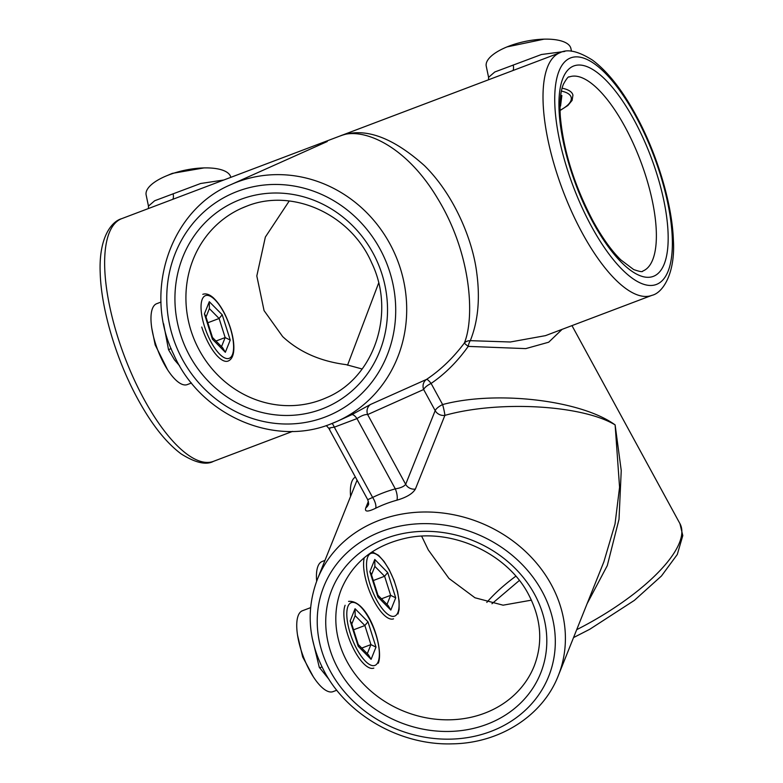 <?xml version="1.0" encoding="UTF-8"?>
<svg xmlns="http://www.w3.org/2000/svg" width="783" height="783" viewBox="0 0 783 783"><rect width="100%" height="100%" fill="white"/><g stroke="black" fill="none" stroke-linecap="round" stroke-linejoin="round"><path stroke-width="1.17" d="M329.026 679.39L319.288 667.322L312.163 637.861M179.64 365.857L174.521 359.906L168.511 349.668L163.608 323.761M230.809 177.349L230.799 177.291A43.241 16.306 -11.8 0 0 169.118 174.805A43.241 16.306 -11.8 0 0 146.147 194.987L148.467 206.105L154.672 200.751L200.654 183.496L223.772 180.012M571.482 51.238L570.915 48.526A43.241 16.306 -11.8 0 0 509.234 46.04A43.241 16.306 -11.8 0 0 486.253 66.222L488.582 77.341L494.787 71.987L541.454 54.507L564.788 51.443M191.473 383.004L187.284 384.59A43.241 15.396 -110.7 0 1 164.078 363.86A43.241 15.396 -110.7 0 1 156.659 303.706L161.014 302.062M336.788 690.215L333.039 691.634A43.241 15.396 -110.7 0 1 309.843 670.904A43.241 15.396 -110.7 0 1 302.414 610.75L310.597 607.657M316.665 581.172A43.241 15.396 -110.7 0 1 322.146 561.489L324.945 560.422M350.588 496.383A43.241 15.396 -110.7 0 1 355.384 477.062M421.655 536.169L428.321 549.96L448.933 578.412L474.968 597.772L503.087 605.181L531.412 600.16M289.221 200.996L265.359 237.053L256.814 275.949L264.067 310.616L282.643 336.573C299.126 351.959 320.276 361.315 346.096 364.633L362.147 368.989M378.649 283.025L347.544 365.201M558.289 675.67C542.776 715.799 499.74 743.214 452.437 743.84C401.072 745.651 347.73 715.652 324.446 671.657C308.179 640.739 305.84 609.928 317.418 579.244A129.724 113.016 21.8 0 1 428.898 512.023A129.724 113.016 21.8 0 1 551.222 584.529A129.724 113.016 21.8 0 1 558.289 675.67L603.879 561.793L615.017 524.042L619.568 487.251L615.125 424.905C582.219 404.919 498.605 400.23 444.891 415.372A8.652 0.705 76.3 0 0 442.62 404.557C496.5 390.169 581.231 400.172 615.125 424.905L621.242 470.534L619.01 519.276L607.295 565.59L587.084 603.742M562.135 329.34L548.697 342.21L525.765 348.611L468.205 346.399C457.458 361.531 445.096 373.873 431.11 383.435A8.652 1.781 56.3 0 0 426.52 379.412C440.643 369.968 453.259 357.841 464.358 343.023C474.713 317.898 471.816 254.632 437.893 198.921C404.498 142.604 359.877 126.777 339.979 136.046C363.87 126.836 392.009 136.682 424.415 165.605C454.16 194.85 472.795 240.078 476.778 273.11C480.214 298.842 478.051 321.363 470.309 340.664L510.32 341.995L545.487 335.643L651.926 295.348A129.724 46.197 -110.7 0 1 582.327 233.148A129.724 46.197 -110.7 0 1 560.06 52.696C567.469 48.703 578.265 51.159 592.437 60.085C607.51 71.331 621.927 89.536 635.679 114.7C656.868 153.243 672.068 203.374 673.36 239.755C675.543 272.797 663.093 292.842 651.926 295.348M368.382 501.355L365.788 507.854C364.389 511.955 367.677 512.092 375.644 508.245A8.652 3.338 63.8 0 0 372.63 497.45A138.376 120.553 21.8 0 1 395.307 488.866A8.652 2.789 74.6 0 1 396.903 500.19C406.514 497.381 412.68 493.672 415.381 489.072A8.652 7.536 21.8 0 1 405.672 484.334C404.018 486.527 400.553 488.044 395.307 488.866L356.989 418.592A8.652 3.357 63.5 0 0 351.596 414.765L337.023 421.391A129.724 121.199 65.9 0 1 330.876 423.936M327.265 141.527L231.073 184.563A129.724 121.199 65.9 0 1 237.22 182.018A129.724 121.199 65.9 0 1 396.09 256.755A129.724 121.199 65.9 0 1 337.023 421.391L330.817 423.955C273.228 447.347 200.223 414.843 173.767 354.611C142.672 292.01 170.058 209.873 231.073 184.563M332.07 423.466A8.652 2.77 74.9 0 1 334.312 427.175L356.989 418.592C361.58 415.587 365.132 414.246 367.648 414.579L405.672 484.334L435.182 410.635L423.662 389.513L367.648 414.579A8.652 8.084 65.9 0 1 370.506 404.468L351.596 414.765M470.309 340.664A8.652 7.145 19.4 0 0 464.358 343.023A8.652 0.577 36.5 0 0 468.205 346.399A8.652 3.24 96.9 0 1 470.309 340.664M415.381 489.072L444.891 415.372A8.652 7.536 21.8 0 1 435.182 410.635A8.652 2.926 -28.6 0 1 442.62 404.557L431.11 383.435A8.652 2.926 -28.6 0 0 423.662 389.513A8.652 8.084 65.9 0 1 426.52 379.412L370.506 404.468M326.296 425.56L328.88 428.438L367.726 499.681L372.63 497.45L334.312 427.175C329.193 427.851 327.705 428.418 329.858 428.878M367.286 653.678L370.917 644.605L364.878 625.529L353.583 629.806M355.149 615.673L355.061 608.724L367.971 621.8L364.878 625.529L355.149 615.673L351.773 624.09M367.971 621.8L375.987 647.11L370.917 644.605L361.756 648.07M375.987 647.11L371.093 659.335L368.441 654.852L358.242 644.517M371.093 659.335L358.183 646.249L358.33 644.8L351.391 622.886L350.167 620.948L355.061 608.724M221.53 346.634L225.161 337.561L219.113 318.485L209.384 308.619L206.007 317.046M209.384 308.619L209.296 301.68L222.206 314.756L230.231 340.067L225.161 337.561L215.991 341.026M222.206 314.756L219.113 318.485L207.818 322.762M230.231 340.067L225.338 352.291L212.428 339.205L212.575 337.757L205.626 315.843L204.402 313.895L209.296 301.68M225.338 352.291L222.685 347.809L212.487 337.473M560.687 95.457L561.861 95.546L560.628 95.927M561.861 95.546L560.54 106.067L559.992 106.008M387.008 604.407L390.648 595.334L381.478 598.809M369.889 571.678L371.113 573.616L378.062 595.54L377.905 596.979L369.889 571.678L374.783 559.454L387.693 572.539L395.709 597.84L390.648 595.334L384.6 576.259L373.305 580.536M387.693 572.539L384.6 576.259L374.871 566.403L371.494 574.83M374.783 559.454L374.871 566.403M377.964 595.246L388.172 605.582L390.815 610.065L377.905 596.979M322.058 667.047A8.652 3.005 -29.2 0 0 319.552 667.801M171.154 348.641A8.652 0.656 -24 0 0 168.511 349.668M173.082 193.763L173.092 193.753A8.652 3.073 69.3 0 1 172.622 199.381M513.198 64.999L513.208 64.989A8.652 3.073 69.3 0 1 512.738 70.617M240.645 199.411A112.429 105.039 65.9 0 1 379.481 267.042A112.429 105.039 65.9 0 1 321.813 409.069A112.429 105.039 65.9 0 1 182.977 341.437A112.429 105.039 65.9 0 1 240.645 199.411M321.51 399.741A103.787 96.955 -114.1 0 0 326.423 397.715C374.039 378.062 396.139 313.308 371.71 262.912C350.627 213.896 291.961 187.656 246.528 206.242L241.663 208.239A103.787 96.955 -114.1 0 0 194.409 339.959A103.787 96.955 -114.1 0 0 321.51 399.741M324.935 417.124A121.081 113.114 -114.1 0 0 387.047 264.174A121.081 113.114 -114.1 0 0 237.523 191.346A121.081 113.114 -114.1 0 0 175.421 344.295A121.081 113.114 -114.1 0 0 324.935 417.124M338.021 668.594A112.429 97.953 21.8 0 1 385.618 538.489A112.429 97.953 21.8 0 1 534.525 594.199A112.429 97.953 21.8 0 1 486.928 724.304A112.429 97.953 21.8 0 1 338.021 668.594M341.505 588.885A103.787 90.417 -158.2 0 0 347.153 661.792A103.787 90.417 -158.2 0 0 445.008 719.802A103.787 90.417 -158.2 0 0 534.202 666.03C543.138 642.618 541.239 618.746 528.515 594.395C507.492 553.855 453.093 528.388 407.444 537.843C375.155 544.723 353.172 561.734 341.505 588.885M542.081 591.341A121.081 105.49 -158.2 0 0 381.722 531.344A121.081 105.49 -158.2 0 0 330.455 671.462A121.081 105.49 -158.2 0 0 490.824 731.449A121.081 105.49 -158.2 0 0 542.081 591.341M213.553 461.314C206.242 465.317 195.466 462.87 181.225 453.964C166.143 442.728 151.706 424.513 137.935 399.31C116.55 360.405 101.281 309.716 100.214 273.247C98.619 237.875 111.264 221.589 121.688 218.663A129.724 46.197 69.3 0 0 143.955 399.115A129.724 46.197 69.3 0 0 213.553 461.314L292.607 431.384M593.034 222.401A112.429 40.031 -110.7 0 1 562.899 78.261A112.429 40.031 -110.7 0 1 634.064 119.926A112.429 40.031 -110.7 0 1 664.209 264.067A112.429 40.031 -110.7 0 1 593.034 222.401M624.932 126.729A103.787 36.958 69.3 0 0 569.251 76.969C568.527 76.176 566.598 78.554 563.457 84.114C560.491 91.131 559.454 101.986 560.344 116.657C563.437 150.688 574.34 185.512 593.074 221.119C602.225 237.768 611.454 250.668 620.772 259.829L633.682 269.567C639.701 271.642 642.716 272.151 642.735 271.084A103.787 36.958 69.3 0 0 624.932 126.729M635.639 115.982A121.081 43.114 69.3 0 0 559.003 71.106A121.081 43.114 69.3 0 0 591.459 226.346A121.081 43.114 69.3 0 0 668.105 271.212A121.081 43.114 69.3 0 0 635.639 115.982M576.699 629.669A129.724 43.838 -28.6 0 0 679.947 523.651L682.786 535.611L677.285 554.481L661.469 575.975L634.347 600.395L589.805 629.248L573.528 637.597M246.469 206.262A103.787 96.955 -114.1 0 0 241.663 208.239M486.801 602.411A103.787 35.069 151.4 0 1 515.84 576.18M396.903 500.19A129.724 113.016 -158.2 0 0 375.644 508.245M365.788 507.854A8.652 7.536 -158.2 0 0 368.362 504.712L368.362 504.712C368.891 504.683 368.676 503.009 367.726 499.681M378.179 661.723A33.512 11.931 69.3 0 0 369.194 618.756A33.512 11.931 69.3 0 0 347.975 606.336A33.512 11.931 69.3 0 0 356.96 649.303A33.512 11.931 69.3 0 0 378.179 661.723M373.824 668.105A35.675 12.704 -110.7 0 1 351.831 645.3A35.675 12.704 -110.7 0 1 345.117 605.259M358.183 646.249L350.167 620.948M230.163 327.597A33.512 11.931 69.3 0 0 207.299 295.367A33.512 11.931 69.3 0 0 204.471 326.364A33.512 11.931 69.3 0 0 227.334 358.604A33.512 11.931 69.3 0 0 230.163 327.597M202.797 294.33C205.86 293.224 209.306 294.32 213.152 297.628C220.16 304.215 225.886 314.228 230.329 327.666C233.265 337.062 234.371 345.049 233.647 351.645C232.972 356.725 231.102 359.867 228.059 361.061A35.675 12.704 -110.7 0 1 201.75 327.04M212.428 339.205L204.402 313.895M560.031 110.276A33.512 12.636 168.2 0 0 571.287 99.206A33.512 12.636 168.2 0 0 561.401 91.112M562.086 88.215A35.675 13.458 -11.8 0 1 572.931 95.154L572.119 100.381L567.9 105.47L560.041 110.53M560.54 106.067L559.992 106.273M367.707 557.065A33.512 11.931 69.3 0 0 376.692 600.032A33.512 11.931 69.3 0 0 397.901 612.453A33.512 11.931 69.3 0 0 388.916 569.486A33.512 11.931 69.3 0 0 367.707 557.065M393.546 618.834A35.675 12.704 -110.7 0 1 372.277 597.566A35.675 12.704 -110.7 0 1 364.281 557.702M395.709 597.84L390.815 610.065M148.467 206.105L148.427 208.542M488.582 77.341L488.543 79.778M571.972 325.62L679.947 523.651M317.418 579.244L357.077 480.165M560.06 52.696L121.688 218.663M519.354 580.467L491.959 603.732M378.297 663.24C384.199 648.539 368.274 599.416 348.552 601.373M313.278 676.718L302.659 656.898L297.501 635.023M151.736 327.979L155.171 344.902L167.523 369.664M544.116 39.15L507.051 46.902M204.001 167.914L172.299 173.376L166.936 175.666M398.018 613.97L399.124 609.448L399.154 601.158L397.539 591.625L394.094 580.487L389.161 569.593L384.052 561.44L378.541 555.323L372.17 551.839"/></g></svg>
